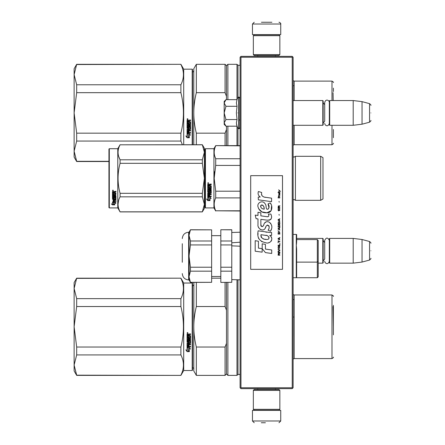 <?xml version="1.0" encoding="UTF-8"?>
<svg xmlns="http://www.w3.org/2000/svg" width="445" height="445" viewBox="0 0 445 445"><rect width="100%" height="100%" fill="white"/><g stroke="black" fill="none" stroke-linecap="round" stroke-linejoin="round"><path stroke-width="0.67" d="M292.226 57.244L292.226 387.756L292.665 388.196L293.11 387.756L293.11 57.244L292.226 56.359L240.968 56.359L240.528 56.804L240.968 57.244L292.226 57.244L292.665 56.804M292.665 388.196L292.226 388.641L240.968 388.641L240.528 388.196L240.968 387.756L240.968 57.244M292.226 387.756L240.968 387.756M240.528 388.196L240.089 387.756L240.089 57.244L240.528 56.804M318.208 263.151L322.803 263.151L322.803 238.409L296.292 238.409M322.803 263.151L323.153 262.795L323.153 238.759L322.803 238.409M329.695 263.151L329.339 262.795L329.339 238.759L329.695 238.409L353.202 238.409L353.202 263.151L329.695 263.151L329.695 238.409M362.041 239.493L369.567 241.507L369.567 260.047L362.041 262.066L362.041 239.493L353.202 238.409M370.874 250.78C370.874 241.023 370.874 241.023 370.874 250.78C370.874 260.536 370.874 260.536 370.874 250.78M293.11 125.29L322.803 125.29L322.803 100.548L293.11 100.548M322.803 125.29L323.153 124.939L323.153 100.898L322.803 100.548M329.695 125.29L329.339 124.939L329.339 100.898L329.695 100.548L353.202 100.548L353.202 125.29L329.695 125.29L329.695 100.548M362.041 101.632L369.567 103.652L369.567 122.191L362.041 124.205L362.041 101.632L353.202 100.548M370.874 112.919C370.874 103.162 370.874 103.162 370.874 112.919C370.874 122.675 370.874 122.675 370.874 112.919M323.153 123.17L324.711 121.129L324.711 102.484L324.711 104.714L323.153 102.667M323.153 261.031L324.711 258.984L324.711 240.345L324.711 242.57L323.153 240.528M225.693 125.924L224.18 124.405L224.18 122.87L225.954 126.185L237.035 126.185L236.39 122.937L237.035 119.555L236.39 112.919L237.035 106.288L236.39 102.901L237.035 99.652L225.954 99.652L224.18 102.967L224.18 122.87L225.96 119.555L224.18 112.919L225.96 106.288L237.035 106.288M237.713 112.919C237.713 132.426 237.713 132.426 237.713 112.919C237.713 93.411 237.713 93.411 237.713 112.919M236.518 124.3L237.713 128.038L239.026 128.739L240.089 127.676M225.96 106.288L224.18 102.967L224.18 101.432L225.693 99.919M237.035 119.555L225.96 119.555M279.855 390.404L278.971 389.52L254.223 389.52L253.344 390.404L279.855 390.404L279.855 409.317L278.971 410.201L254.223 410.201L253.344 409.317L279.855 409.317M253.344 409.317L253.344 390.404M253.344 54.596L254.223 55.48L278.971 55.48L279.855 54.596L253.344 54.596L253.344 35.683L254.223 34.799L278.971 34.799L279.855 35.683L253.344 35.683M279.855 35.683L279.855 54.596M268.663 410.379L258.962 410.379M280.739 420.981L252.46 420.981L252.46 410.379L280.739 410.379L280.739 420.981L278.971 422.75M261.293 422.75L265.392 422.75M252.46 24.019L280.739 24.019L280.739 34.621L252.46 34.621L252.46 24.019L254.223 22.25M271.901 22.25L261.432 22.25M76.674 278.386L180.898 278.175L76.674 278.175L74.126 288.493L76.674 298.639L76.674 306.533L74.126 326.736L76.674 347.028L180.898 347.028C184.274 333.528 184.274 320.027 180.898 306.533L180.898 298.639L76.674 298.639M74.126 288.493L74.126 282.592L76.674 278.175M183.707 370.524L183.707 283.037L192.19 283.037L192.19 370.524L183.707 370.524L180.898 375.385L76.674 375.168L74.126 365.067L76.674 375.385L74.126 370.963L74.126 326.819M74.126 365.022L76.674 354.921L180.898 354.921C184.274 361.668 184.274 368.421 180.898 375.168M74.126 326.736L74.126 288.532M183.707 283.037L180.898 278.175M180.898 354.921L180.898 347.028M180.898 278.386C184.274 285.139 184.274 291.887 180.898 298.639M76.674 354.921L76.674 347.028M180.898 306.533L76.674 306.533M187.506 332.543L187.946 332.993L187.506 333.439L187.061 332.993L187.506 332.543M189.025 337.9L189.025 336.82L189.025 337.994L189.893 337.889L189.893 336.092L187.061 335.986L187.061 334.156L190.543 333.884L190.543 334.54L189.025 334.812L190.543 334.473L190.543 333.828M188.369 341.588L188.369 340.57L188.369 341.704L187.718 341.704L187.718 339.913L190.543 339.913L190.543 339.29L187.718 339.29L187.718 338.662L190.543 338.395L190.543 335.73L189.025 335.463L189.025 334.812M188.369 340.57L190.543 340.57L190.271 343.379L189.025 343.245L190.543 342.995L190.543 340.57M190.543 346.238L190.543 346.822L187.061 346.577L187.061 343.128L187.061 346.738L190.543 346.983L190.543 346.399L189.025 346.399L189.025 345.02L188.369 345.02L188.369 346.399L187.718 346.305L187.718 344.78L190.543 344.78L190.543 344.18L189.025 344.18L189.025 343.379M187.061 343.128L189.787 342.873L189.893 341.048L189.025 340.931L189.893 341.048M189.025 336.82L188.369 336.82L188.369 337.994L187.823 337.994L187.718 336.509L187.061 336.509L187.061 342.177L188.752 342.433L189.025 341.048M187.078 351.628L189.342 351.628L188.14 351.033L188.14 348.029L187.061 347.473L187.061 350.499L185.949 349.942L187.078 351.628L185.949 349.759M189.342 348.518L190.438 349.075L189.309 347.345L187.061 347.345L188.263 347.962L188.263 350.972L189.342 351.505L189.342 348.346L190.438 348.897M192.19 283.037L192.54 283.387L192.54 370.168L192.19 370.524M187.946 332.966L187.506 333.383L187.061 332.971M190.271 338.662L190.543 335.73M190.271 338.562L187.718 338.662M187.718 339.913L190.543 339.808L190.543 339.19M187.718 344.78L190.543 344.636L190.543 344.041M188.369 346.238L188.369 345.02M189.025 346.238L189.025 345.02M189.025 342.055L187.061 342.055L187.061 336.509M187.718 337.8L187.718 336.509M188.369 337.9L188.369 336.82M189.893 336.092L187.061 335.914L187.061 334.156M188.14 350.838L188.14 348.029M188.936 351.428L187.078 351.428M187.061 350.31L187.061 347.473M189.342 351.305L188.263 350.777M188.263 347.962L187.061 347.183M187.812 333.088L187.812 332.738L187.239 332.738L187.189 333.177L187.812 333.177L187.54 332.91M188.369 334.473L187.718 334.579L187.718 335.463L188.369 335.463L188.369 334.473M188.369 343.245L187.718 343.345L187.823 344.18L188.369 344.18L188.369 343.245M187.812 332.788L187.189 332.838M188.369 334.54L187.718 334.646M188.369 343.379L187.718 343.479M333.405 334.857L333.405 305.342M333.405 310.782L333.405 325.885M196.328 375.385L193.781 370.963L193.781 326.78C193.786 333.305 194.637 340.058 196.328 347.028L225.064 347.028L225.064 375.385L196.328 375.385L196.328 347.028M193.881 282.414L193.781 326.78C193.786 320.25 194.637 313.502 196.328 306.533L225.064 306.533L226.477 310.209L226.477 343.345L225.064 347.028M196.328 282.414L196.328 306.533M225.064 282.414L225.064 306.533M225.064 375.385L226.477 373.967L226.477 343.345M226.477 282.414L226.477 310.209M226.477 373.967L227.89 375.385L227.89 282.414M240.089 374.412L237.964 374.412L236.99 375.385L236.99 279.755M237.964 374.412L237.964 279.777M294.151 336.498L294.151 299.557L293.11 299.557M293.11 317.057L294.167 317.057M333.055 306.572L333.405 326.78M76.674 64.531L180.898 64.314L76.674 64.314L74.126 74.632L76.674 84.778L76.674 92.671L74.126 112.874L76.674 133.166L180.898 133.166C184.274 119.666 184.274 106.171 180.898 92.671L180.898 84.778L76.674 84.778M74.126 74.632L74.126 68.736L76.674 64.314M108.942 161.307L76.674 161.307L74.126 151.205L76.674 161.524L74.126 157.107L74.126 112.963M74.126 151.167L76.674 141.059L180.898 141.059L182.383 144.731M74.126 112.874L74.126 74.677M183.707 144.731L183.707 69.175L180.898 64.314M180.898 141.059L180.898 133.166M180.898 64.531C184.274 71.278 184.274 78.031 180.898 84.778M76.674 141.059L76.674 133.166M180.898 92.671L76.674 92.671M192.19 144.731L192.19 69.175L183.707 69.175M187.506 118.687L187.946 119.132L187.506 119.583L187.061 119.132L187.506 118.687M189.025 124.044L189.025 122.959L189.025 124.133L189.893 124.033L189.893 122.23L187.061 122.125L187.061 120.3L190.543 120.022L190.543 120.678L189.025 120.951L190.543 120.617L190.543 119.966M188.369 127.726L188.369 126.714L188.369 127.849L187.718 127.849L187.718 126.057L190.543 126.057L190.543 125.429L187.718 125.429L187.718 124.8L190.543 124.533L190.543 121.874L189.025 121.602L189.025 120.951M188.369 126.714L190.543 126.714L190.271 129.523L189.025 129.389L190.543 129.133L190.543 126.714M190.543 132.382L190.543 132.96L187.061 132.716L187.061 129.267L187.061 132.877L190.543 133.127L190.543 132.538L189.025 132.538L189.025 131.164L188.369 131.164L188.369 132.538L187.718 132.443L187.718 130.919L190.543 130.919L190.543 130.318L189.025 130.318L189.025 129.523M187.061 129.267L189.787 129.011L189.893 127.187L189.025 127.075L189.893 127.187M189.025 122.959L188.369 122.959L188.369 124.133L187.823 124.133L187.718 122.648L187.061 122.648L187.061 128.321L188.752 128.577L189.025 127.187M187.078 137.766L189.342 137.766L188.14 137.177L188.14 134.167L187.061 133.617L187.061 136.643L185.949 136.087L187.078 137.766L185.949 135.897M189.342 134.663L190.438 135.213L189.309 133.489L187.061 133.489L188.263 134.106L188.263 137.116L189.342 137.644L189.342 134.485L190.438 135.035M192.19 69.175L192.54 69.531L192.54 144.731M187.946 119.11L187.506 119.527L187.061 119.11M190.271 124.8L190.543 121.874M190.271 124.706L187.718 124.8M187.718 126.057L190.543 125.952L190.543 125.329M187.718 130.919L190.543 130.774L190.543 130.179M188.369 132.382L188.369 131.164M189.025 132.382L189.025 131.164M189.025 128.193L187.061 128.193L187.061 122.648M187.718 123.938L187.718 122.648M188.369 124.044L188.369 122.959M189.893 122.23L187.061 122.052L187.061 120.3M188.14 136.982L188.14 134.167M188.936 137.566L187.078 137.566M187.061 136.448L187.061 133.617M189.342 137.449L188.263 136.921M188.263 134.106L187.061 133.322M187.812 119.227L187.812 118.876L187.239 118.876L187.189 119.316L187.812 119.316L187.54 119.054M188.369 120.617L187.718 120.723L187.718 121.602L188.369 121.602L188.369 120.617M188.369 129.389L187.718 129.484L187.823 130.318L188.369 130.318L188.369 129.389M187.812 118.926L187.189 118.976M188.369 120.678L187.718 120.784M188.369 129.523L187.718 129.617M193.781 144.731L193.781 112.919C193.786 119.449 194.637 126.196 196.328 133.166L225.064 133.166L225.064 145.615M226.477 96.348L226.477 65.727L225.064 64.314L196.328 64.314L193.781 68.736L193.781 112.919C193.786 106.388 194.637 99.641 196.328 92.671L225.064 92.671L226.477 96.348L226.477 99.652M196.328 144.731L196.328 133.166M196.328 64.314L196.328 92.671M226.477 145.615L226.477 129.489L225.064 133.166M225.064 64.314L225.064 92.671M226.477 126.185L226.477 129.489M227.89 145.615L227.89 126.185M226.477 65.727L227.89 64.314L227.89 99.652M236.99 145.615L236.99 126.185M240.089 65.287L237.964 65.287L236.99 64.314L236.99 99.652M237.964 145.615L237.964 128.433M237.964 65.287L237.964 97.405M294.151 85.701L294.151 100.548L294.151 85.701L293.11 85.701M333.405 137.683L333.405 129.506M333.405 91.525L333.405 88.16M333.055 92.716L333.188 100.548M240.089 242.197L231.834 242.792M318.208 240.484L318.208 245.479L318.208 240.484L317.324 239.599L317.324 262.122L318.208 261.337L318.208 276.851L318.208 240.484L318.208 261.337M293.11 234.432L296.292 234.432L296.292 277.73L296.643 276.996L296.643 249.094L296.292 245.256L296.643 242.152C296.643 232.418 296.643 232.418 296.643 242.152L296.643 234.532L296.643 242.152M296.643 262.122L296.643 276.996L296.643 249.094L296.643 262.122L317.324 262.122L317.324 277.73L293.11 277.73M296.52 243.604L296.337 244.922M240.089 279.838L231.778 279.61L240.089 279.838M231.778 245.835L240.089 246.207M190.438 267.228L211.631 267.228L211.631 282.319L190.438 282.319L189.008 276.745L190.438 271.172L190.438 267.228L189.008 256.081L190.438 244.939L190.438 240.99L211.631 240.99L211.631 229.843L190.438 229.843L189.008 235.416L189.192 274.788M231.778 282.319L220.82 282.414L231.778 282.319L231.778 271.172L220.82 271.172L220.82 282.319M220.82 244.939L220.82 240.99L231.778 240.99L231.778 244.939L220.82 244.939L220.82 267.228L231.778 267.228L231.778 271.172M220.82 267.228L220.82 271.172M231.778 242.798L231.778 267.228M231.778 240.99L231.778 229.748L220.82 229.748L231.778 229.843M220.82 240.99L220.82 229.843M182.289 262.266L182.289 243.71M189.192 233.458L189.008 235.416L190.438 240.99M190.438 244.939L211.631 244.939L211.631 267.228M211.631 240.99L211.631 244.939M190.438 271.172L211.631 271.172M190.438 282.319L189.008 279.944L188.652 279.944L188.652 232.223C184.786 232.596 182.667 234.721 182.289 238.581M189.008 276.745L189.008 279.944M189.008 235.416L189.008 232.223L188.652 232.223M190.438 229.843L189.008 232.223M211.631 229.843L190.438 229.748M211.631 282.319L190.438 282.414M322.981 180.498L322.981 177.21M205.089 149.064L205.089 178.311L205.089 149.064L205.445 148.708L213.928 148.708L215.714 145.615L240.089 145.615M240.089 145.843L215.714 145.615M205.089 183.396L205.089 207.565L205.445 207.921L205.445 148.708M205.089 178.311L205.089 207.565L205.089 178.311M205.089 181.121L205.089 204.828L205.089 181.121M205.089 176.821L205.089 151.801L205.089 176.821M205.445 207.921L213.928 207.921L213.928 148.708M208.944 197.491L207.743 196.951L209.984 196.951L211.114 198.453L210.023 197.975L210.023 200.5L208.944 200.061L208.944 197.263L207.743 196.729M210.023 200.233L208.944 199.799M210.023 197.741L211.114 198.214M207.759 200.6L210.023 200.6L208.822 200.111L208.822 197.547L207.743 197.063L207.743 199.666L206.63 199.199L207.759 200.6L206.63 198.948M209.361 200.333L207.759 200.333M209.706 184.987L209.706 185.648L211.225 185.921L211.225 188.58L208.393 188.841L208.393 189.459L211.225 189.459L211.225 190.065L208.393 190.065L208.393 191.778L209.05 191.778L209.322 190.443L211.225 190.694L211.225 193.119L209.706 193.353L209.706 194.092L211.225 194.092L211.225 194.643L208.393 194.643L208.393 196.023L209.05 196.106L209.05 194.865L209.706 194.865L209.706 196.106L211.225 196.106L211.225 196.629L207.743 196.412L207.743 193.119L210.568 192.785L210.463 191.061L209.706 191.155L209.428 192.468L207.743 192.229L207.743 186.705L208.393 186.705L208.505 188.185L209.05 188.185L209.05 187.017L209.706 187.017L209.706 188.185L210.568 188.079L210.463 186.182L207.743 186.182L207.743 184.319L211.225 184.035L211.225 184.708L209.706 184.987L209.979 184.631L211.225 184.631M210.952 188.841L208.393 188.841M211.225 189.926L208.393 190.065M211.225 192.941L209.706 193.353M211.225 194.448L208.393 194.643M208.015 196.629L207.743 196.195M210.568 191.155L209.706 191.155M209.706 192.062L207.743 192.062M210.568 186.188L207.743 186.088M208.393 193.447L208.393 194.003L209.05 194.092L209.05 193.353L208.393 193.263L208.393 193.814M209.05 193.353L208.393 193.263M208.393 184.814L208.393 185.648L209.05 185.648L209.05 184.708L208.393 184.814M209.05 184.708L208.393 184.736M211.225 196.412L208.015 196.412M208.182 183.574L207.743 183.106L208.182 182.639L208.182 183.574L207.743 183.079M214.607 171.62L214.184 178.311L215.697 165.49M240.089 210.785L215.714 210.785L240.089 211.013M240.089 191.211L215.714 191.211L215.714 197.886L240.089 197.886M215.714 210.785C213.689 206.486 213.689 202.186 215.714 197.886M215.714 191.211L214.184 178.311M240.089 165.418L215.714 165.418L215.714 158.743C213.689 154.443 213.689 150.143 215.714 145.843M214.696 155.972L215.714 158.743L240.089 158.743M295.408 200.317L320.678 200.317L320.678 156.312L295.408 156.312L295.408 200.317L294.134 199.521L293.11 199.966M322.981 176.131L322.981 198.993L320.678 200.317M322.981 178.311L322.981 157.636L320.678 156.312M208.494 182.895L208.494 183.301L207.871 183.301L208.238 182.895M202.341 211.898L204.383 208.36L204.383 204.333L202.341 196.835L202.341 193.314L204.383 178.311L202.341 163.315L202.341 159.794L204.383 152.296L202.341 144.731L204.383 148.268L204.383 204.333L202.341 211.898L120.078 211.898L117.78 207.921L109.298 207.921L108.942 207.565L108.942 149.064L109.298 148.708L109.298 207.921M118.72 156.568L120.039 159.722M118.537 200.701L118.036 204.333M202.341 163.315L120.078 163.315C117.38 173.316 117.38 183.312 120.078 193.314L120.078 196.835C117.38 201.835 117.38 206.836 120.078 211.831L120.078 211.898M202.341 193.314L120.078 193.314M202.341 159.794L120.078 159.794L120.078 163.315M202.341 144.797L120.078 144.797C117.38 149.793 117.38 154.793 120.078 159.794M202.341 144.731L120.078 144.797M120.078 144.731L117.78 148.708L117.78 207.921M202.341 196.835L120.078 196.835M202.341 211.831L120.078 211.831M117.78 148.708L109.298 148.708M113.33 202.269L113.681 202.386L113.681 204.516L114.76 204.566L113.553 204.238L113.553 202.72L113.553 204.555L114.76 204.884L112.496 204.884L112.496 204.566L113.603 204.566M113.681 204.205L114.76 204.5M113.681 202.675L112.479 202.269L114.721 202.269L115.85 203.387L114.76 203.037L114.76 202.742L115.85 203.087M114.76 203.037L114.76 204.817M112.479 191.617L112.479 193.297L115.199 193.297L112.479 193.119L112.479 191.617L115.961 191.356L115.961 191.973L114.437 192.223L114.715 191.806L115.961 191.806L115.961 191.2M114.437 192.223L114.437 192.824L115.961 193.069L115.683 195.644L115.961 193.069M115.683 195.644L113.13 195.644L113.13 196.173L115.961 196.173L115.961 196.696L113.13 196.696L115.961 196.479L115.961 195.961M113.13 196.696L113.13 198.147L113.787 198.147L113.787 197.235L113.787 197.908M113.787 197.235L115.961 197.235L115.961 198.998L114.437 199.188M115.961 197.235L115.961 199.249L114.437 199.438L114.437 200.039L115.961 200.039L115.961 200.478L113.13 200.211L113.13 201.557L113.787 201.624L113.787 200.651L113.787 201.346M115.961 199.777L115.961 200.211L113.13 200.211M113.787 200.478L114.437 200.478M113.787 200.651L114.437 200.651L114.437 201.346M114.437 200.651L114.437 201.624L115.961 201.624L115.961 202.024L112.752 202.024L112.752 201.741L115.961 201.741L115.961 201.346M112.752 202.024L112.752 201.741M115.305 197.391L114.437 197.391M112.752 198.715L112.479 193.77L112.479 198.514L114.165 198.715L114.437 197.619L115.305 197.619L115.199 199.054L112.479 199.249M112.479 193.77L113.13 193.77L113.13 194.782M113.13 193.77L113.13 194.982L113.787 195.071L113.787 194.048L113.787 194.871M113.787 194.048L114.437 194.048L114.437 194.871M114.437 194.048L114.437 195.071L115.305 194.982L115.199 193.297M113.13 199.516L113.13 199.966L113.787 200.039L113.787 199.188L113.13 199.26L113.13 199.705M113.787 191.973L113.13 191.906L113.13 192.824L113.787 192.824L113.787 191.806L113.13 191.906M113.13 199.26L113.787 199.188M112.752 198.47L114.437 198.275M115.683 195.438L113.13 195.438L113.13 195.961M112.919 190.933L112.919 190.076L113.364 190.505L112.919 190.933L113.208 190.683M112.496 204.884L111.361 203.916L112.479 204.244L112.479 202.353L113.553 202.72M112.479 202.353L112.479 203.938M111.901 204.077L112.496 204.566M112.713 190.304L112.835 190.599L112.713 190.304M113.23 190.599L112.607 190.683L112.607 190.354L113.23 190.599M280.456 191.406L278.648 189.804L279.438 190.727L278.648 191.778L279.705 190.916L280.456 191.406M279.855 255.196L279.855 254.829L279.065 254.829L279.065 253.778L279.855 253.283L279.855 252.849L278.987 253.405L278.386 252.977L278.086 255.196L279.855 255.196M278.086 252.36L279.855 252.36L279.855 251.987L278.086 251.987L278.086 252.36M278.086 251.492L279.855 250.502L279.855 250.012L278.086 249.022L278.086 249.395L279.627 250.257L278.086 251.125L278.086 251.492M278.086 247.047L278.348 248.343L279.588 248.343L279.588 246.241L278.498 246.118L278.086 247.047M278.086 245.195L278.086 245.562L279.855 245.562L279.855 243.343L279.627 245.195L278.086 245.195M279.855 237.908L279.855 237.535L278.086 238.526L278.086 239.021L279.855 240.005L279.404 239.388L279.404 238.153L279.855 237.908M279.588 231.795L278.348 231.795L278.086 234.081L279.855 234.081L279.588 231.795M278.348 231.116L278.086 230.56L278.348 231.116M278.086 229.075L279.855 230.065L279.404 229.448L279.404 228.213L279.855 227.595L278.086 228.58L278.086 229.075M279.738 225.064L279.254 224.63L278.348 224.814L278.086 227.1L279.855 227.1L279.738 225.064M279.738 222.1L279.254 221.666L278.348 221.849L278.086 224.135L279.855 224.135L279.738 222.1M279.215 215.246L279.026 214.379L279.215 215.246M278.086 197.892L279.855 197.892L279.855 197.519L278.086 197.519L278.086 197.892M279.816 193.753L279.855 193.074L278.837 193.258L278.876 195.049L278.876 193.569L279.404 195.049L279.816 194.682L279.816 193.753M278.275 240.5L278.086 242.848L278.275 241.858L279.855 241.858L279.855 241.49L278.275 241.49L278.275 240.5M279.855 218.701L278.086 219.691L278.086 220.186L279.855 221.171L279.404 220.553L279.404 219.318L279.855 218.701M279.555 196.534L279.855 195.667L279.477 196.223L278.798 196.223L278.648 195.544L278.348 196.223L278.648 197.029L278.798 196.534L279.555 196.534M279.588 208.577L279.254 210.552L278.425 210.368L278.537 208.516L278.197 208.822L278.125 210.24L278.498 210.858L279.738 210.491L279.588 208.577M279.855 207.648L279.065 207.648L279.065 206.597L279.855 206.107L279.855 205.673L278.987 206.23L278.386 205.796L278.086 208.021L279.855 208.021L279.855 207.648M279.215 202.214L279.026 201.351L279.215 202.214M279.855 192.579L279.855 192.273L278.086 192.273L278.086 192.579L279.855 192.579M265.559 197.374C262.433 196.974 261.137 195.344 261.677 192.474L258.389 191.534C257.677 193.764 258.289 195.589 260.236 197.013L258.211 197.124L258.367 199.833L271.572 201.657L271.572 198.159L264.33 197.118M270.237 202.92L268.051 203.882C269.52 205.946 269.431 207.726 267.784 209.239C265.309 209.745 266.816 205.312 265.142 203.866C262.784 199.566 256.292 202.798 258.172 207.331C259.491 211.175 262.3 212.988 266.594 212.771C272.101 213.433 273.213 206.241 270.237 202.92L271.228 204.633M260.859 224.625L260.859 219.352L267.145 220.175C271.266 220.136 272.507 218.095 270.866 214.062L268.413 214.062C269.264 215.725 268.836 216.609 267.134 216.726L260.853 215.847L260.853 212.788L257.989 212.293L257.989 215.475L255.208 215.096L256.07 218.662L257.989 218.923L257.989 224.625C257.227 228.635 263.434 232.435 265.37 227.929C266.015 225.559 267.178 224.82 268.852 225.715C269.436 227.323 269.18 228.808 268.079 230.171L270.504 231.239C272.757 227.512 272.207 224.419 268.852 221.96C266.427 221.215 264.758 222.033 263.846 224.419C263.813 226.722 260.425 227.467 260.859 224.625L261.56 226.516M269.72 232.468L258.156 230.816C256.787 237.408 259.257 241.368 265.559 242.697C270.243 244.633 274.443 238.247 269.72 235.466L271.595 235.361L271.595 232.468L269.72 232.468M262.188 243.81L262.188 248.666L265.437 252.604L271.711 253.466L271.711 249.968L265.437 249.1L265.437 244.372L262.188 243.81M255.191 251.208L262.155 252.159L262.155 248.66L258.439 248.138L258.439 241.246L255.191 240.684L255.191 251.208M282.503 175.664L250.691 175.664L250.691 269.336L282.503 269.336L282.503 175.664M263.557 196.829L262.895 196.417M261.838 195.416L261.471 194.493M258.195 194.265L258.356 194.715M268.051 203.882L268.997 207.86M268.457 208.872L267.751 209.25M258.556 208.677L261.988 211.931L266.961 212.76L271.133 210.708L271.578 205.79M270.504 231.239L271.667 228.569M271.8 226.527L271.645 225.381M270.788 223.468L270.443 223.034M266.26 221.771L264.564 223.084M263.245 225.732L262.845 226.321M262.667 226.472L262.294 226.633M265.07 228.546L265.849 227.078M267.045 225.215L267.473 225.048M267.612 225.031L269.147 226.511M269.169 227.412L269.019 228.285M258.439 227L258.773 227.74M259.991 229.175L260.703 229.598M261.855 229.937L262.4 229.987M263.701 229.765L264.475 229.275M268.413 214.062L268.802 215.113M268.218 216.626L267.54 216.743M267.629 220.225L268.19 220.253M269.119 220.208L269.815 220.014M270.599 219.563L271.05 219.112M271.478 218.122L271.622 216.748M266.839 232.223L265.693 232.067M268.647 242.692L269.82 242.369M271.272 241.145L271.561 240.511M271.789 239.221L271.773 238.654M271.673 238.019L270.938 236.54M258.055 233.386L257.933 235.021M258.183 237.207L258.784 238.77M261.482 241.463L262.161 241.819M263.796 209.078L262.734 208.777M261.343 208.004L260.675 206.786M260.653 206.658L260.675 205.779M261.716 204.906L262.355 205.017M263.04 205.434L263.529 206.191M263.768 206.803L263.991 207.593M265.559 235.327C268.502 234.743 270.749 239.655 266.783 239.471C263.034 239.616 261.098 238.025 260.981 234.693L266.455 235.505M267.645 235.945L267.951 236.117M268.719 236.762L268.986 237.324M269.036 237.78L269.002 238.058M268.986 238.37L268.435 239.093M266.216 239.41L264.92 239.226M264.013 239.026L262.6 238.492M261.571 237.708L260.987 236.584M260.909 235.911L260.931 235.16M278.837 254.829L278.275 254.829L278.498 253.283L278.837 254.829M278.314 247.047L278.537 246.491L279.404 246.491L279.516 247.971L278.537 248.099L278.314 247.047M279.254 238.214L279.254 239.327L278.236 238.77L279.254 238.214M278.314 232.596L278.537 232.04L279.404 232.04L279.627 233.708L278.314 233.708L278.314 232.596M279.254 228.274L279.254 229.386L278.236 228.83L279.254 228.274M278.314 225.621L278.537 225.064L279.404 225.064L279.627 226.728L278.314 226.728L278.314 225.621M278.314 222.656L278.537 222.1L279.404 222.1L279.627 223.768L278.314 223.768L278.314 222.656M279.438 193.508L279.555 194.743L279.215 194.187L279.438 193.508M279.254 219.379L279.254 220.492L278.236 219.936L279.254 219.379M278.837 207.648L278.275 207.648L278.498 206.107L278.837 207.648M264.23 209.144C261.515 208.889 260.425 207.57 260.97 205.19C263.206 205.056 264.291 206.369 264.23 209.144M237.035 99.652L237.713 97.8L239.026 97.099L239.026 128.739M238.709 97.099L238.709 128.739M294.151 299.557L294.151 317.057M294.167 358.592L331.992 358.592L331.992 294.963L294.167 294.963L294.167 358.592L293.11 359.07M294.151 125.29L294.151 140.136L294.151 125.29M294.167 125.29L294.167 144.731L293.11 145.209M331.992 100.548L331.992 81.107L294.167 81.107L294.167 100.548M294.167 144.731L331.992 144.731L331.992 125.29M293.133 199.939L293.133 156.69L294.134 157.107L295.408 156.312M362.041 262.066L353.202 263.151M369.567 241.507C370.796 242.592 371.236 243.165 370.874 243.215M369.567 260.047C370.796 258.962 371.236 258.395 370.874 258.339M239.026 119.989L240.089 119.989M362.041 124.205L353.202 125.29M369.567 103.652C370.796 104.731 371.236 105.304 370.874 105.354M369.567 122.191C370.796 121.107 371.236 120.534 370.874 120.484M329.339 102.484C329.45 100.509 325.862 98.284 324.711 102.484M324.711 123.354C324.616 125.212 328.01 127.671 329.339 123.354M329.339 240.345C327.798 237.357 326.252 237.357 324.711 240.345M324.711 261.215C324.633 263.023 327.943 265.582 329.339 261.215M239.026 97.099L240.089 98.161M257.761 389.52L257.761 388.641M275.433 389.52L275.433 388.641M257.961 410.201L257.494 410.379M275.233 410.201L275.7 410.379M252.46 420.981L254.223 422.75M275.433 55.48L275.433 56.359M257.761 55.48L257.761 56.359M275.233 34.799L275.7 34.621M257.961 34.799L257.494 34.621M280.739 24.019C281.257 23.852 279.772 22.139 278.971 22.25M180.898 375.385L76.674 375.385M192.368 286.129C193.692 285.295 194.159 284.822 193.781 284.711M192.368 367.431C193.692 368.26 194.159 368.733 193.781 368.844M220.82 278.175L211.631 278.175M236.99 375.385L227.89 375.385M294.167 294.963L293.11 294.484M331.992 358.592C333.311 357.769 333.783 357.302 333.405 357.179M331.992 294.963C333.311 295.786 333.783 296.259 333.405 296.381M108.942 161.524L76.674 161.524M192.368 72.268C193.692 71.439 194.159 70.966 193.781 70.855M205.089 161.524L204.383 161.524M236.99 64.314L227.89 64.314M294.167 81.107L293.11 80.628M331.992 144.731C333.311 143.913 333.783 143.44 333.405 143.318M331.992 81.107C333.311 81.925 333.783 82.397 333.405 82.52M296.292 234.432L296.643 234.782M296.643 255.063L296.292 255.063M296.643 270.972L296.292 270.972M296.643 262.4L296.292 262.4M318.208 276.851L317.324 277.73M317.324 239.599L296.643 239.599M231.778 232.485L240.089 232.212M220.82 235.666L211.631 235.666M220.82 276.495L211.631 276.495M188.652 279.944C184.786 279.566 182.667 277.441 182.289 273.58M213.928 207.921L215.714 211.013"/></g></svg>
